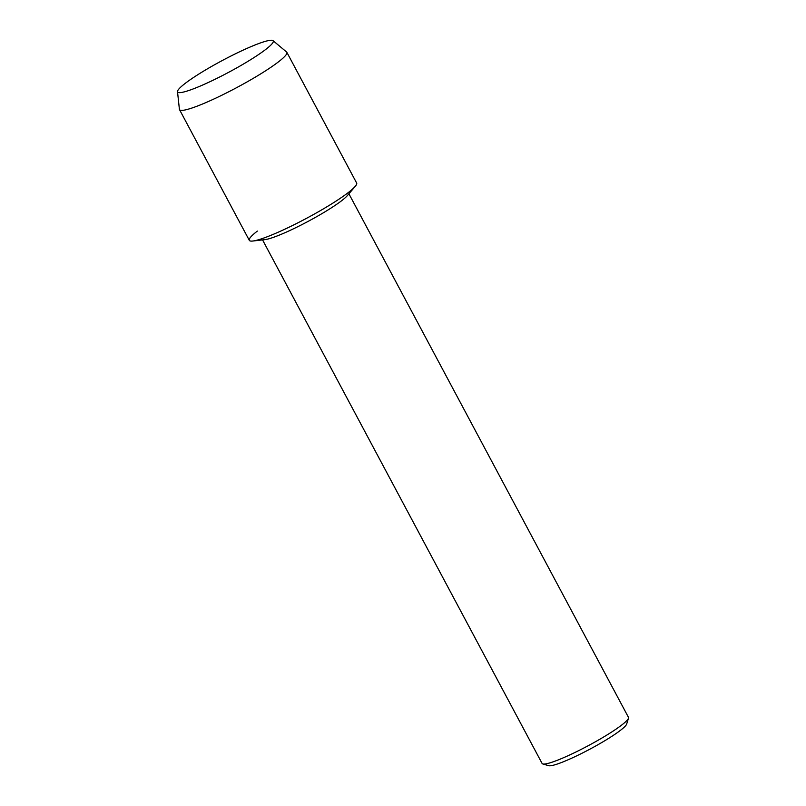 <?xml version="1.0" encoding="UTF-8"?>
<svg xmlns="http://www.w3.org/2000/svg" width="806" height="806" viewBox="0 0 806 806"><rect width="100%" height="100%" fill="white"/><g stroke="black" fill="none" stroke-linecap="round" stroke-linejoin="round"><path stroke-width="1.21" d="M201.409 72.459A54.203 6.7 -28.1 0 0 180.403 92.609A54.203 6.7 -28.1 0 0 249.437 60.43A54.203 6.7 -28.1 0 0 272.216 43.584A54.203 6.7 -28.1 0 0 253.729 45.519A54.203 6.7 -28.1 0 0 201.409 72.459A54.203 6.7 -28.1 0 0 177.511 91.652A54.203 6.7 -28.1 0 0 180.403 92.609A54.203 6.7 -28.1 0 0 249.437 60.43A54.203 6.7 -28.1 0 0 272.216 43.584A54.203 6.7 -28.1 0 0 273.022 40.653A54.203 6.7 -28.1 0 0 201.409 72.459M257.366 231.07A60.843 7.516 -28.1 0 0 252.832 241.024L264.942 239.624A48.954 6.055 -28.1 0 0 326.984 210.598A48.954 6.055 -28.1 0 0 347.346 195.626L355.255 186.337A60.843 7.516 -28.1 0 1 329.936 204.946A60.843 7.516 -28.1 0 0 356.655 183.043L286.855 52.319A60.843 7.516 -28.1 0 0 286.604 52.017L273.022 40.653M252.832 241.024A60.843 7.516 -28.1 0 0 329.936 204.946A60.843 7.516 -28.1 0 1 249.316 240.359L179.506 109.626A60.843 7.516 -28.1 0 0 260.137 74.223A60.843 7.516 -28.1 0 0 286.855 52.319M262.555 239.906L542.106 763.473A48.954 6.055 -28.1 0 0 542.801 763.957A48.954 6.055 -28.1 0 0 606.978 734.981A48.954 6.055 -28.1 0 0 628.489 718.206A48.954 6.055 -28.1 0 0 628.468 717.36L348.907 193.793M542.801 763.957L548.705 765.7A44.521 5.501 -28.1 0 0 607.079 739.344A44.521 5.501 -28.1 0 0 626.655 724.08L628.489 718.206M177.511 91.652L179.395 109.263A60.843 7.516 -28.1 0 0 179.506 109.626"/></g></svg>
